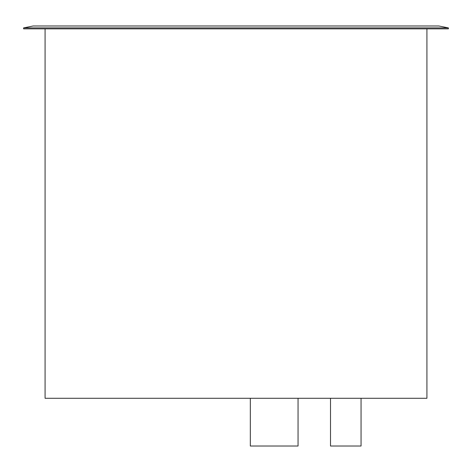 <?xml version="1.0" encoding="UTF-8"?>
<svg xmlns="http://www.w3.org/2000/svg" width="472" height="472" viewBox="0 0 472 472"><rect width="100%" height="100%" fill="white"/><g stroke="black" fill="none" stroke-linecap="round" stroke-linejoin="round"><path stroke-width="0.71" d="M438.854 25.984L448.4 27.895L23.6 27.895L33.146 25.984L438.854 25.984M23.6 27.895L23.6 28.851L448.4 28.851L448.4 27.895M426.924 28.851L426.924 398.285L45.076 398.285L45.076 28.851M361.056 398.285L361.056 446.016L330.506 446.016L330.506 398.285M298.05 398.285L298.05 446.016L250.319 446.016L250.319 398.285"/></g></svg>
